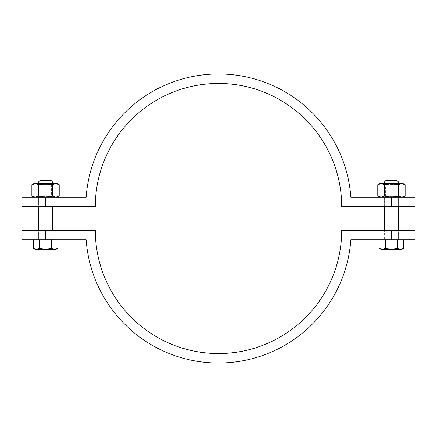 <?xml version="1.0" encoding="UTF-8"?>
<svg xmlns="http://www.w3.org/2000/svg" width="437" height="437" viewBox="0 0 437 437"><rect width="100%" height="100%" fill="white"/><g stroke="black" fill="none" stroke-linecap="round" stroke-linejoin="round"><path stroke-width="0.33" stroke-dasharray="2.19 1.64" d="M21.85 197.174L86.16 197.174A132.679 132.679 0 0 1 218.5 73.973A132.679 132.679 0 0 1 350.84 197.174L415.15 197.174M398.566 197.174L384.347 197.174L398.566 197.174L384.352 197.174L398.566 197.174L398.566 206.652L384.347 206.652L398.566 206.652L398.566 183.671L384.352 183.671L398.566 183.671L397.282 184.414L385.631 184.414L397.282 184.414L397.282 196.437L385.631 196.437L397.282 196.437L398.566 197.174M415.15 206.652L341.701 206.652A123.201 123.201 0 0 0 218.5 83.451A123.201 123.201 0 0 0 95.299 206.652L21.85 206.652M38.434 197.174L52.653 197.174L38.434 197.174L38.434 206.652L52.653 206.652L38.434 206.652L38.434 183.671L52.648 183.671L38.434 183.671L39.718 184.414L45.541 184.414L39.718 184.414L39.718 196.437L51.369 196.437L39.718 196.437L38.434 197.174L52.648 197.174L38.434 197.174M415.15 239.826L350.84 239.826A132.679 132.679 0 0 1 218.5 363.027A132.679 132.679 0 0 1 86.16 239.826L21.85 239.826M21.85 230.348L95.299 230.348A123.201 123.201 0 0 0 218.5 353.549A123.201 123.201 0 0 0 341.701 230.348L415.15 230.348M398.566 239.826L384.347 239.826L398.566 239.826L398.566 230.348L384.347 230.348L398.566 230.348L398.566 239.11L384.347 239.11L383.637 239.826L399.276 239.826L383.637 239.826M38.434 239.826L52.653 239.826L38.434 239.826L38.434 230.348L52.653 230.348L38.434 230.348L38.434 239.11L37.724 239.826L53.363 239.826L37.724 239.826M398.566 182.043L384.347 182.043M399.276 239.826L398.566 239.11L384.347 239.11L384.347 230.348L384.347 239.826M384.347 206.652L384.347 183.671L385.631 184.414L385.631 196.437L384.352 197.174L384.347 206.652M379.147 239.826L403.766 239.826L379.147 239.826M385.805 180.59L397.113 180.59M380.796 249.303L382.222 249.303L379.147 248.347M403.766 248.347L400.691 249.303L402.116 249.303M400.691 249.303L397.615 248.347L391.459 249.303L400.691 249.303M391.459 249.303L385.303 248.347L382.222 249.303L391.459 249.303M397.615 239.826L397.615 248.347M385.303 239.826L385.303 248.347M52.653 182.043L38.434 182.043M33.234 239.826L57.853 239.826L33.234 239.826M39.887 180.59L51.195 180.59M34.884 249.303L36.309 249.303L33.234 248.347M57.853 248.347L54.778 249.303L56.204 249.303M54.778 249.303L51.697 248.347L45.541 249.303L54.778 249.303M45.541 249.303L39.385 248.347L36.309 249.303L45.541 249.303M51.697 239.826L51.697 248.347M39.385 239.826L39.385 248.347M45.541 184.414L51.369 184.414L45.541 184.414M57.389 183.671L33.698 183.671M59.224 196.12L55.799 197.174L52.38 196.12L45.541 197.174L38.702 196.12L35.282 197.174L57.389 197.174L33.698 197.174L35.282 197.174L31.863 196.12M31.863 184.731L35.282 183.671L38.702 184.731L45.541 183.671L52.38 184.731L55.799 183.671L59.224 184.731M52.38 184.731L52.38 196.12M38.702 184.731L38.702 196.12M403.302 183.671L379.611 183.671M405.137 196.12L401.718 197.174L398.298 196.12L391.459 197.174L384.62 196.12L381.201 197.174L403.302 197.174L379.611 197.174L381.201 197.174L377.776 196.12M377.776 184.731L381.201 183.671L384.62 184.731L391.459 183.671L398.298 184.731L401.718 183.671L405.137 184.731M398.298 184.731L398.298 196.12M384.62 184.731L384.62 196.12M391.459 206.652L391.459 197.174M45.541 197.174L45.541 206.652M391.459 239.826L391.459 230.348M45.541 230.348L45.541 239.826M38.434 239.11L52.653 239.11L38.434 239.11M52.653 197.174L52.653 183.671L51.369 184.414L51.369 196.437L52.648 197.174M52.653 239.826L52.653 239.11"/><path stroke-width="0.66" d="M377.776 184.731L379.611 183.671L381.201 183.671L377.776 184.731L377.776 196.12L381.201 197.174L384.62 196.12L391.459 197.174L350.84 197.174A132.679 132.679 0 0 0 218.5 73.973A132.679 132.679 0 0 0 86.16 197.174L21.85 197.174L21.85 206.652L95.299 206.652A123.201 123.201 0 0 1 218.5 83.451A123.201 123.201 0 0 1 341.701 206.652L415.15 206.652L415.15 197.174L391.459 197.174L398.298 196.12L401.718 197.174L405.137 196.12L405.137 184.731L401.718 183.671L403.302 183.671L405.137 184.731M391.459 239.826L415.15 239.826L415.15 230.348L341.701 230.348A123.201 123.201 0 0 1 218.5 353.549A123.201 123.201 0 0 1 95.299 230.348L21.85 230.348L21.85 239.826L86.16 239.826A132.679 132.679 0 0 0 218.5 363.027A132.679 132.679 0 0 0 350.84 239.826L391.459 239.826L391.459 230.348M384.347 183.671L384.347 182.043L398.566 182.043L398.566 183.671M384.347 230.348L384.347 206.652M398.566 182.043L397.113 180.59L385.805 180.59L384.347 182.043M379.147 248.347L382.222 249.303L380.796 249.303L379.147 248.347L379.147 239.826M385.303 248.347L391.459 249.303L382.222 249.303L385.303 248.347L385.303 239.826M397.615 248.347L400.691 249.303L391.459 249.303L397.615 248.347L397.615 239.826M403.766 248.347L402.116 249.303L400.691 249.303L403.766 248.347L403.766 239.826M38.434 183.671L38.434 182.043L52.653 182.043L52.653 183.671M38.434 230.348L38.434 206.652M52.653 182.043L51.195 180.59L39.887 180.59L38.434 182.043M33.234 248.347L36.309 249.303L34.884 249.303L33.234 248.347L33.234 239.826M39.385 248.347L45.541 249.303L36.309 249.303L39.385 248.347L39.385 239.826M51.697 248.347L54.778 249.303L45.541 249.303L51.697 248.347L51.697 239.826M57.853 248.347L56.204 249.303L54.778 249.303L57.853 248.347L57.853 239.826M31.863 184.731L33.698 183.671L57.389 183.671L59.224 184.731L55.799 183.671L52.38 184.731L45.541 183.671L38.702 184.731L35.282 183.671L31.863 184.731L31.863 196.12L35.282 197.174L38.702 196.12L45.541 197.174L52.38 196.12L55.799 197.174L59.224 196.12L59.224 184.731M52.38 184.731L52.38 196.12M38.702 184.731L38.702 196.12M381.201 183.671L401.718 183.671L398.298 184.731L391.459 183.671L384.62 184.731L381.201 183.671M398.298 184.731L398.298 196.12M384.62 184.731L384.62 196.12M391.459 197.174L391.459 206.652M45.541 206.652L45.541 197.174M45.541 239.826L45.541 230.348M398.566 230.348L398.566 206.652M52.653 239.11L53.363 239.826M52.653 230.348L52.653 206.652M33.698 197.174L31.863 196.12M57.389 197.174L59.224 196.12M379.611 197.174L377.776 196.12M403.302 197.174L405.137 196.12"/></g></svg>
